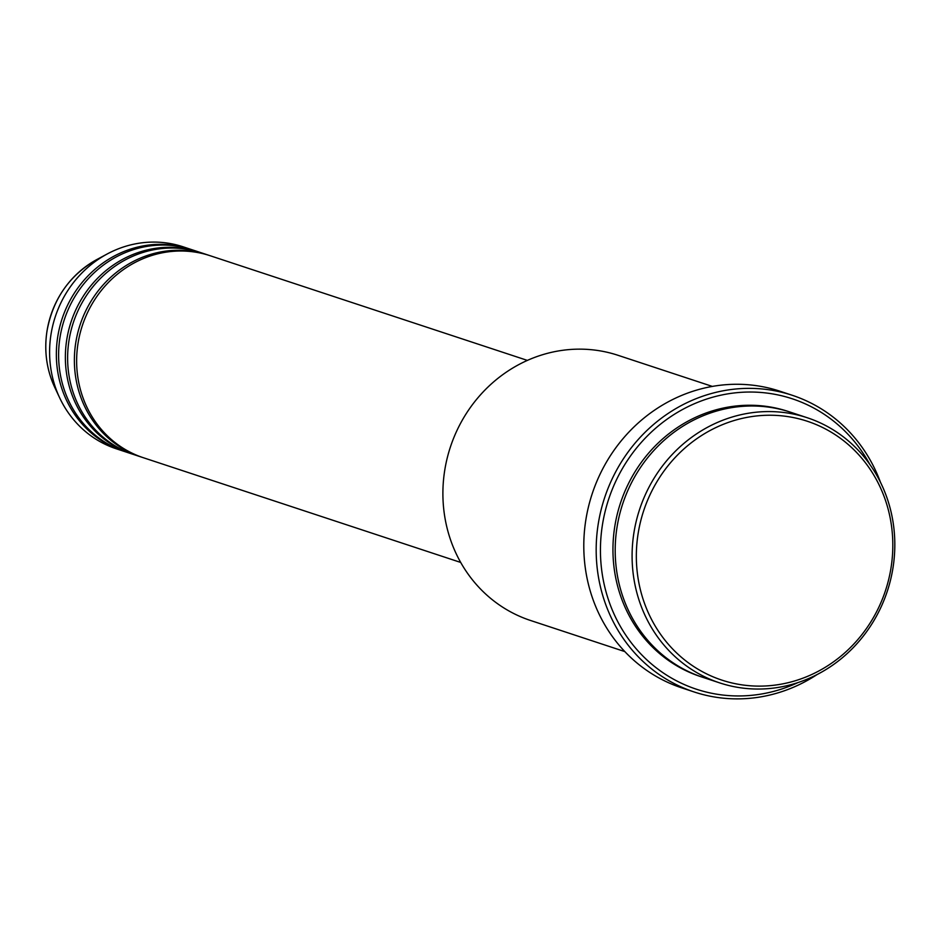 <?xml version="1.0" encoding="UTF-8"?>
<svg xmlns="http://www.w3.org/2000/svg" width="940" height="940" viewBox="0 0 940 940"><rect width="100%" height="100%" fill="white"/><g stroke="black" fill="none" stroke-linecap="round" stroke-linejoin="round"><path stroke-width="1.41" d="M527.364 360.396L210.043 255.692A106.373 99.382 108.3 0 0 78.02 343.406A106.373 99.382 108.3 0 0 143.385 457.733L460.694 562.437M208.915 255.328A106.373 99.382 108.3 0 0 207.799 254.952A106.373 99.382 108.3 0 0 75.764 342.665A106.373 99.382 108.3 0 0 141.129 456.993A106.373 99.382 108.3 0 0 142.257 457.357M207.799 254.952L201.042 252.719A106.373 99.382 108.3 0 0 69.008 340.433A106.373 99.382 108.3 0 0 134.373 454.76L141.129 456.993M199.903 252.355A106.373 99.382 108.3 0 0 198.787 251.979A106.373 99.382 108.3 0 0 66.752 339.693A106.373 99.382 108.3 0 0 132.117 454.02A106.373 99.382 108.3 0 0 133.245 454.384M198.787 251.979L192.03 249.746A106.373 99.382 108.3 0 0 59.996 337.46A106.373 99.382 108.3 0 0 125.361 451.788L132.117 454.02M190.902 249.382A106.373 99.382 108.3 0 0 189.774 249.006A106.373 99.382 108.3 0 0 57.739 336.72A106.373 99.382 108.3 0 0 123.117 451.047A106.373 99.382 108.3 0 0 124.245 451.412M891.038 567.725A136.3 127.323 108.3 0 0 785.864 416.314A136.3 127.323 108.3 0 0 638.119 533.626A136.3 127.323 108.3 0 0 743.305 685.048A136.3 127.323 108.3 0 0 891.038 567.725M633.913 532.839A139.625 130.437 -71.7 0 1 807.202 417.724A139.625 130.437 -71.7 0 1 893 567.772A139.625 130.437 -71.7 0 1 719.711 682.898A139.625 130.437 -71.7 0 1 633.913 532.839M712.332 386.411L618.003 355.296A139.625 130.437 108.3 0 0 444.714 470.423A139.625 130.437 108.3 0 0 530.513 620.471L624.841 651.596M869.841 464.43A152.915 142.857 108.3 0 0 719.699 395.446A152.915 142.857 108.3 0 0 602.434 524.861A152.915 142.857 108.3 0 0 654.052 666.096A152.915 142.857 108.3 0 0 797.849 682.64M817.072 674.567A156.24 145.959 -71.7 0 1 694.225 691.993A156.24 145.959 -71.7 0 1 598.216 524.073A156.24 145.959 -71.7 0 1 792.138 395.247A156.24 145.959 -71.7 0 1 880.498 482.349M807.202 417.724L790.317 412.143A139.625 130.437 108.3 0 0 617.016 527.269A139.625 130.437 108.3 0 0 702.815 677.329L719.711 682.898M792.138 395.247L779.754 391.157A156.24 145.959 108.3 0 0 585.832 519.985A156.24 145.959 108.3 0 0 681.841 687.904L694.225 691.993M189.774 249.006L183.018 246.774A106.373 99.382 108.3 0 0 107.219 253.964A106.373 99.382 108.3 0 0 50.983 334.487A106.373 99.382 108.3 0 0 59.714 397.926A106.373 99.382 108.3 0 0 116.36 448.815L123.117 451.047M54.779 387.433C46.577 369.702 43.992 350.89 47 331.021C52.875 299.014 69.537 275.162 96.996 259.464A94.564 88.348 108.3 0 0 47.012 331.045A94.564 88.348 108.3 0 0 54.779 387.433L59.714 397.926M701.687 676.953A139.625 130.437 -71.7 0 1 614.772 526.529A139.625 130.437 -71.7 0 1 789.189 411.779M96.996 259.464L107.219 253.964"/></g></svg>
